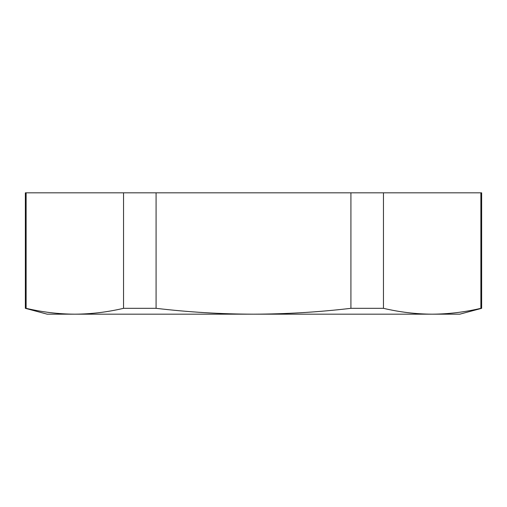 <?xml version="1.0" encoding="UTF-8"?>
<svg xmlns="http://www.w3.org/2000/svg" width="507" height="507" viewBox="0 0 507 507"><rect width="100%" height="100%" fill="white"/><g stroke="black" fill="none" stroke-linecap="round" stroke-linejoin="round"><path stroke-width="0.76" d="M481.65 308.326L459.805 314.175L47.195 314.175L25.35 308.326L25.35 192.825L26.123 192.825L26.123 308.326C42.36 312.135 58.597 314.087 74.833 314.175C91.07 314.087 107.307 312.135 123.543 308.326L156.08 308.326C188.585 312.147 221.058 314.099 253.5 314.175C286.056 314.08 318.529 312.128 350.92 308.326L383.457 308.326C399.693 312.135 415.93 314.087 432.167 314.175C448.403 314.087 464.64 312.135 480.877 308.326L481.65 308.326L481.65 192.825L480.877 192.825L480.877 308.326M480.877 192.825L383.457 192.825L383.457 308.326M383.457 192.825L350.92 192.825L350.92 308.326M350.92 192.825L26.123 192.825M25.35 308.326L26.123 308.326M123.543 192.825L123.543 308.326M156.08 192.825L156.08 308.326"/></g></svg>
